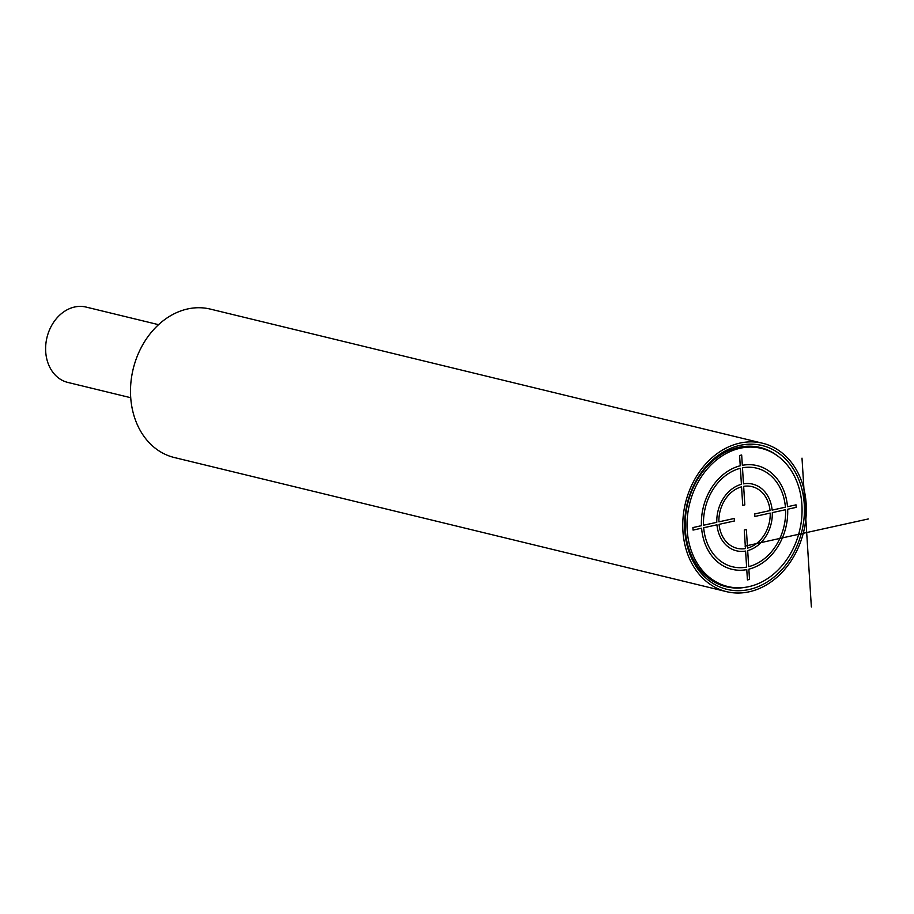 <?xml version="1.0" encoding="UTF-8"?>
<svg xmlns="http://www.w3.org/2000/svg" width="914" height="914" viewBox="0 0 914 914"><rect width="100%" height="100%" fill="white"/><g stroke="black" fill="none" stroke-linecap="round" stroke-linejoin="round"><path stroke-width="1.37" d="M777.963 456.212A71.669 57.091 103.7 0 0 760.082 447.46A71.669 57.091 103.7 0 0 685.329 529.857A71.669 57.091 103.7 0 0 726.253 586.754A71.669 57.091 103.7 0 0 746.144 587.188M687.191 530.086A71.086 56.622 -76.3 0 1 761.328 448.363A71.086 56.622 -76.3 0 1 801.909 504.802A71.086 56.622 -76.3 0 1 727.773 586.525A71.086 56.622 -76.3 0 1 687.191 530.086M804.274 504.277A74.023 58.964 103.7 0 0 740.009 445.369A74.023 58.964 103.7 0 0 684.815 530.611A74.023 58.964 103.7 0 0 749.08 589.519A74.023 58.964 103.7 0 0 804.274 504.277M806.171 503.865A76.376 60.838 -76.3 0 1 726.516 591.655A76.376 60.838 -76.3 0 1 682.918 531.023A76.376 60.838 103.7 0 1 762.573 443.233A76.376 60.838 103.7 0 1 806.171 503.865M726.516 591.655L174.266 457.514A76.376 60.838 -76.3 0 1 130.668 396.882A76.376 60.838 103.7 0 1 210.323 309.092L762.573 443.233M158.533 324.664L86.133 307.081A38.776 30.882 -76.3 0 0 45.7 351.65A38.776 30.882 103.7 0 0 67.83 382.429L130.725 397.716M811.358 606.919L802.001 458.143M745.047 546.115L868.3 518.958M747.424 579.91L749.503 579.453L748.863 569.159A53.343 42.49 103.7 0 0 787.662 509.247L796.185 507.361L796.037 504.848L787.502 506.722A53.343 42.49 103.7 0 0 742.328 465.317L741.677 455.012L739.586 455.48L740.237 465.774A53.343 42.49 103.7 0 0 701.438 525.687L692.903 527.572L693.063 530.086L701.598 528.212A53.343 42.49 103.7 0 0 746.772 569.616L747.424 579.91M745.607 551.073L746.612 567.103A50.761 40.433 103.7 0 1 703.689 527.744L716.964 524.819A34.309 27.329 103.7 0 0 745.607 551.073M748.703 566.646L747.686 550.616A34.309 27.329 103.7 0 0 772.296 512.628L785.572 509.704A50.761 40.433 103.7 0 1 748.703 566.646M744.282 530.029L745.447 548.56A31.727 25.272 103.7 0 1 719.055 524.362L734.41 520.98L734.25 518.455L718.895 521.848A31.727 25.272 103.7 0 1 741.562 486.831L742.728 505.362L744.819 504.905L743.653 486.374A31.727 25.272 103.7 0 1 770.045 510.572L754.69 513.954L754.85 516.467L770.205 513.085A31.727 25.272 103.7 0 1 747.538 548.103L746.372 529.56L744.282 530.029M716.804 522.305L703.529 525.23A50.761 40.433 103.7 0 1 740.397 468.288L741.403 484.317A34.309 27.329 103.7 0 0 716.804 522.305M785.412 507.179L772.136 510.115A34.309 27.329 103.7 0 0 743.493 483.849L742.488 467.831A50.761 40.433 103.7 0 1 785.412 507.179M761.328 448.363L752.862 446.306M727.773 586.525L719.295 584.469"/></g></svg>
